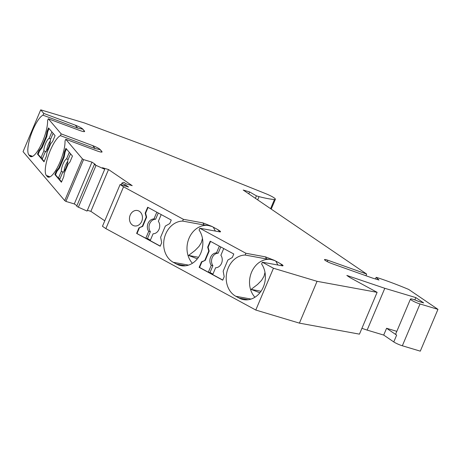<?xml version="1.0" encoding="UTF-8"?>
<svg xmlns="http://www.w3.org/2000/svg" width="461" height="461" viewBox="0 0 461 461"><rect width="100%" height="100%" fill="white"/><g stroke="black" fill="none" stroke-linecap="round" stroke-linejoin="round"><path stroke-width="0.69" d="M146.218 217.068L145.175 213.155L145.59 213.236L146.633 217.143L146.218 217.068L142.311 226.322L142.726 226.397L138.968 227.849L142.311 226.322M257.682 199.884L259.053 196.634L256.443 195.85L249.574 191.943L248.779 193.827M249.574 191.943L243.206 190.036L366.662 274.053L327.84 260.235L327.258 261.612M64.724 200.61L82.386 158.803L83.568 159.61L65.911 201.417L64.724 200.61L23.05 151.652L40.712 109.845L84.328 122.926L154.74 149.139L265.899 193.729A9.698 1.429 22.9 0 1 275.378 199.279A9.698 1.429 22.9 0 1 274.468 199.492L270.59 208.672M83.568 159.61L91.964 162.128L74.302 203.935L65.911 201.417M76.929 205.721L74.302 203.935M91.964 162.128L95.358 164.433A2.236 0.328 22.9 0 0 94.413 164.323A2.236 0.328 22.9 0 0 96.038 165.366L104.722 169.268L87.06 211.075L78.376 207.173A2.236 0.328 22.9 0 1 76.751 206.13L94.413 164.323M365.953 275.736L366.662 274.053M327.84 260.235A5.221 0.772 -157.1 0 0 324.504 259.601A5.221 0.772 -157.1 0 0 325.259 260.419L325.535 260.609A5.97 0.882 -157.1 0 0 331.851 263.6L372.632 278.116L379 280.029L376.164 277.332L375.473 278.968M104.774 220.813L90.869 211.351L108.525 169.544L102.451 167.718L104.722 169.268M90.869 211.351L87.383 210.308M108.525 169.544L132.215 185.662L126.135 183.841L123.865 182.291L121.986 183.023A2.236 0.328 22.9 0 0 121.94 183.063A2.236 0.328 22.9 0 0 122.96 183.812A2.236 0.328 22.9 0 0 125.121 184.694L128.515 187.005L120.119 184.486L102.463 226.293L105.88 228.621L123.542 186.814L183.369 219.309L182.625 221.078A21.638 17.818 100.4 0 0 164.318 238.331A21.638 17.818 100.4 0 0 173.296 262.315L176.586 264.101A21.638 17.818 100.4 0 0 181.012 265.669A21.638 17.818 100.4 0 0 200.091 254.605A21.638 17.818 100.4 0 0 199.077 230.016L199.826 228.247L245.897 253.273L245.154 255.042L266.637 258.978L265.473 256.863L245.897 253.273M124.637 185.841L125.121 184.694M259.053 196.634A70.885 10.465 22.9 0 0 274.468 199.492M120.119 184.486L123.542 186.814M256.443 195.85L255.394 198.328M208.747 251.032L207.698 247.119L210.204 241.195L233.785 254.005L232.321 257.48L227.867 260.044L223.17 271.166L224.202 276.704L222.732 280.179L199.146 267.368L201.492 261.813L205.254 260.361L209.161 251.107L208.747 251.032L204.834 260.286M141.717 221.338A7.837 6.448 -79.6 0 0 137.372 210.504A7.837 6.448 -79.6 0 0 130.198 215.085A7.837 6.448 -79.6 0 0 134.543 225.919A7.837 6.448 -79.6 0 0 141.717 221.338M138.968 227.849L136.617 233.404L160.203 246.214L161.673 242.74L160.641 237.202L165.338 226.08L169.792 223.522L171.262 220.047L147.676 207.231L145.175 213.155M396.823 331.35L386.577 328.272L383.708 335.072L367.14 330.105L384.802 288.298L346.839 275.436L350.135 277.678L377.115 292.332L359.459 334.144L299.408 323.132L255.792 310.046L105.88 228.621M255.792 310.046L273.448 268.239L317.064 281.319L299.408 323.132M280.507 263.68A14.925 12.286 -79.6 0 0 280.49 263.773A21.638 17.818 -79.6 0 0 279.089 262.914L282.455 264.896L283.1 265.576L282.685 265.882L262.355 262.211L273.448 268.239M262.355 262.211L261.606 263.98A21.638 17.818 100.4 0 1 262.614 288.569A21.638 17.818 100.4 0 1 243.541 299.633A21.638 17.818 100.4 0 1 239.115 298.065L235.825 296.279A21.638 17.818 100.4 0 1 226.847 272.29A21.638 17.818 100.4 0 1 245.154 255.042M386.577 328.272L396.65 335.13A6.713 0.991 22.9 0 1 395.671 334.081L410.463 299.068A6.713 0.991 22.9 0 0 413.511 301.315A6.713 0.991 22.9 0 0 420.006 303.966L402.344 345.773A6.713 0.991 22.9 0 1 393.775 341.929L383.708 335.072M377.115 292.332L317.064 281.319M150.372 231.699L148.707 231.393A7.462 6.143 100.4 0 1 148.05 223.378A7.462 6.143 100.4 0 1 153.968 218.935L155.639 219.24A7.462 6.143 100.4 0 0 149.716 223.683A7.462 6.143 100.4 0 0 150.372 231.699L147.48 238.556L150.407 240.146M367.14 330.105L361.908 328.33M384.802 288.298L415.839 297.604L414.86 299.921M415.839 297.604L423.671 302.935L418.294 301.321A6.713 0.991 22.9 0 0 410.463 299.068M376.164 277.332L378.781 278.116A70.885 10.465 22.9 0 1 408.705 289.445L437.95 309.348L420.288 351.155L402.344 345.773M437.95 309.348L420.006 303.966M82.79 129.097L83.182 129.558A21.638 6.028 110.4 0 0 82.755 129.172L77.65 128.077L75.31 125.162C79.125 126.666 81.614 127.974 82.79 129.097A14.925 4.155 110.4 0 1 82.755 129.172L82.294 128.953M222.784 280.058L212.728 274.595L215.621 267.743A7.462 6.143 100.4 0 0 221.545 263.3A7.462 6.143 100.4 0 0 220.888 255.279L223.729 248.548M205.254 260.361L201.912 261.888L199.561 267.443L208.337 272.215L211.236 265.357A7.462 6.143 100.4 0 1 210.573 257.336A7.462 6.143 100.4 0 1 216.497 252.893L218.162 253.204L220.802 246.958M219.344 246.162L216.497 252.893M210.568 241.397L208.118 247.194L209.161 251.107M211.236 265.357L212.901 265.663L210.003 272.52L212.93 274.111M210.003 272.52L208.337 272.215M199.146 267.368L199.561 267.443M160.255 246.093L150.2 240.63L153.092 233.779A7.462 6.143 100.4 0 0 159.016 229.336A7.462 6.143 100.4 0 0 158.359 221.315L161.206 214.584M156.815 212.198L153.968 218.935M158.273 212.994L155.639 219.24M136.617 233.404L145.809 238.251L148.707 231.393M139.383 227.924L137.038 233.485M148.039 207.433L145.59 213.236M142.726 226.397L146.633 217.143M212.901 265.663A7.462 6.143 100.4 0 1 212.239 257.647A7.462 6.143 100.4 0 1 218.162 253.204M207.698 247.119L208.118 247.194M147.48 238.556L145.809 238.251M197.354 258.84L188.595 255.434L198.507 257.29M280.49 263.773L282.518 265.876M202.465 238.4L201.359 242.624L198.991 246.445L194.997 250.519L188.595 255.434M192.404 263.283A21.638 17.818 100.4 0 1 189.102 238.083A21.638 17.818 100.4 0 1 208.631 225.556M215.379 231.099L213.27 227.164A21.638 17.818 -79.6 0 0 211.806 226.46A14.925 12.286 -79.6 0 0 211.853 226.391L217.984 229.722A14.925 12.286 -79.6 0 0 217.961 229.809A21.638 17.818 -79.6 0 0 216.566 228.95M279.089 262.914L275.799 261.128A21.638 17.818 -79.6 0 0 274.335 260.425A14.925 12.286 -79.6 0 0 274.381 260.356L275.799 261.128L277.908 265.063M201.912 261.888L201.492 261.813M217.961 229.809L219.989 231.912M211.853 226.391L202.944 222.899L204.108 225.014L182.625 221.078M202.944 222.899L183.369 219.309M199.826 228.247L220.035 231.918L220.542 231.814L220.364 231.313L217.984 229.722M204.108 225.014L208.349 225.498L211.806 226.46M61.18 133.886L60.431 135.655L95.081 148.551L92.742 145.636L61.18 133.886L48.324 118.782L47.575 120.552A21.638 6.028 110.4 0 1 41.415 144.172A21.638 6.028 110.4 0 1 30.616 156.625A21.638 6.028 110.4 0 1 29.838 156.06L28.922 154.988A21.638 6.028 110.4 0 1 31.164 134.37A21.638 6.028 110.4 0 1 43 115.175L77.65 128.077M84.57 131.564L84.467 131.183A14.925 4.155 110.4 0 1 84.496 131.097L84.645 131.471M83.182 129.558L84.496 131.097C85.026 131.979 83.487 131.794 79.886 130.532L48.324 118.782M84.219 130.786L84.098 130.636A21.638 6.028 110.4 0 1 84.161 130.711A21.638 6.028 110.4 0 1 84.467 131.183M95.081 148.551L100.187 149.652A21.638 6.028 110.4 0 1 100.619 150.038L100.221 149.577A14.925 4.155 110.4 0 1 100.187 149.652L99.726 149.433M46.112 136.347L46.78 136.594L47.731 131.65L47.057 131.397L46.112 136.347L41.409 147.468L42.084 147.716L46.78 136.594M49.045 128.533L47.731 131.65M37.468 154.095L38.937 150.62L39.611 150.874L38.142 154.349L37.468 154.095L44.026 161.799L46.377 156.244L46.913 152.804L50.819 143.55L52.583 141.55L55.084 135.626L48.526 127.922L47.057 131.397M53.113 133.315L50.37 139.81A7.462 2.08 -69.6 0 1 48.653 147.117A7.462 2.08 -69.6 0 1 45.109 152.268L42.21 159.126L44.181 161.436M42.568 158.279L40.989 157.691L43.887 150.839L45.973 151.617M38.142 154.349L40.989 157.691M39.611 150.874L42.084 147.716M51.891 131.881L49.148 138.375A7.462 2.08 -69.6 0 0 45.604 143.532A7.462 2.08 -69.6 0 0 43.887 150.839M49.148 138.375L50.727 138.963M50.358 140.761A7.462 2.08 -69.6 0 0 46.584 150.891M38.937 150.62L41.409 147.468M82.859 129.247L84.565 131.535M70.545 153.795L67.802 160.29A7.462 2.08 -69.6 0 1 66.084 167.591A7.462 2.08 -69.6 0 1 62.54 172.748L59.642 179.606L61.561 181.859M63.491 156.769L64.165 157.017L65.11 152.072L64.442 151.819L63.491 156.769L58.795 167.89L59.469 168.138L64.165 157.017M66.43 148.955L65.11 152.072M59.469 168.138L56.991 171.296L56.323 171.043L54.853 174.517L61.411 182.222L63.756 176.661L64.298 173.227L68.205 163.972L69.963 161.972L72.463 156.049L65.911 148.344L64.442 151.819M69.323 152.361L66.58 158.855L68.159 159.443M67.79 161.235A7.462 2.08 -69.6 0 0 64.016 171.365M56.991 171.296L55.527 174.765L58.42 178.171L61.319 171.313L63.405 172.091M66.58 158.855A7.462 2.08 -69.6 0 0 63.036 164.012A7.462 2.08 -69.6 0 0 61.319 171.313M59.999 178.759L58.42 178.171M54.853 174.517L55.527 174.765M56.323 171.043L58.795 167.89M92.742 145.636C96.556 147.14 99.046 148.454 100.221 149.577M50.03 176.834L46.354 175.468A21.638 6.028 110.4 0 1 48.595 154.85A21.638 6.028 110.4 0 1 60.431 135.655M100.291 149.727L101.996 152.015M101.651 151.266L101.529 151.116A21.638 6.028 110.4 0 1 101.593 151.185A21.638 6.028 110.4 0 1 101.898 151.663A14.925 4.155 110.4 0 1 101.927 151.577L100.619 150.038M46.354 175.468L47.27 176.54A21.638 6.028 110.4 0 0 48.048 177.105A21.638 6.028 110.4 0 0 58.847 164.652A21.638 6.028 110.4 0 0 65.007 141.031L65.756 139.262L97.317 151.012C100.919 152.268 102.457 152.458 101.927 151.577L102.077 151.951M102.002 152.044L101.898 151.663M266.637 258.978L270.878 259.462L274.335 260.425M254.933 297.247A21.638 17.818 100.4 0 1 251.631 272.048A21.638 17.818 100.4 0 1 271.16 259.52M259.883 292.804L251.124 289.399L261.03 291.254M264.994 272.365L264.032 276.243L261.52 280.409L257.526 284.483L251.124 289.399M274.381 260.356L265.473 256.863M75.31 125.162L43.749 113.412L40.712 109.845M65.756 139.262L82.386 158.803M43.749 113.412L43 115.175M96.038 165.366L78.376 207.173M393.775 341.929L396.65 335.13M185.708 265.772L176.586 264.101M188.555 265.11L173.296 262.315M248.231 299.736L239.115 298.065M251.084 299.074L235.825 296.279M32.598 156.354L28.922 154.988M31.573 156.711L29.838 156.06M49.004 177.185L47.27 176.54M271.224 209.104L275.378 199.279M121.203 184.809L121.94 183.063"/></g></svg>
